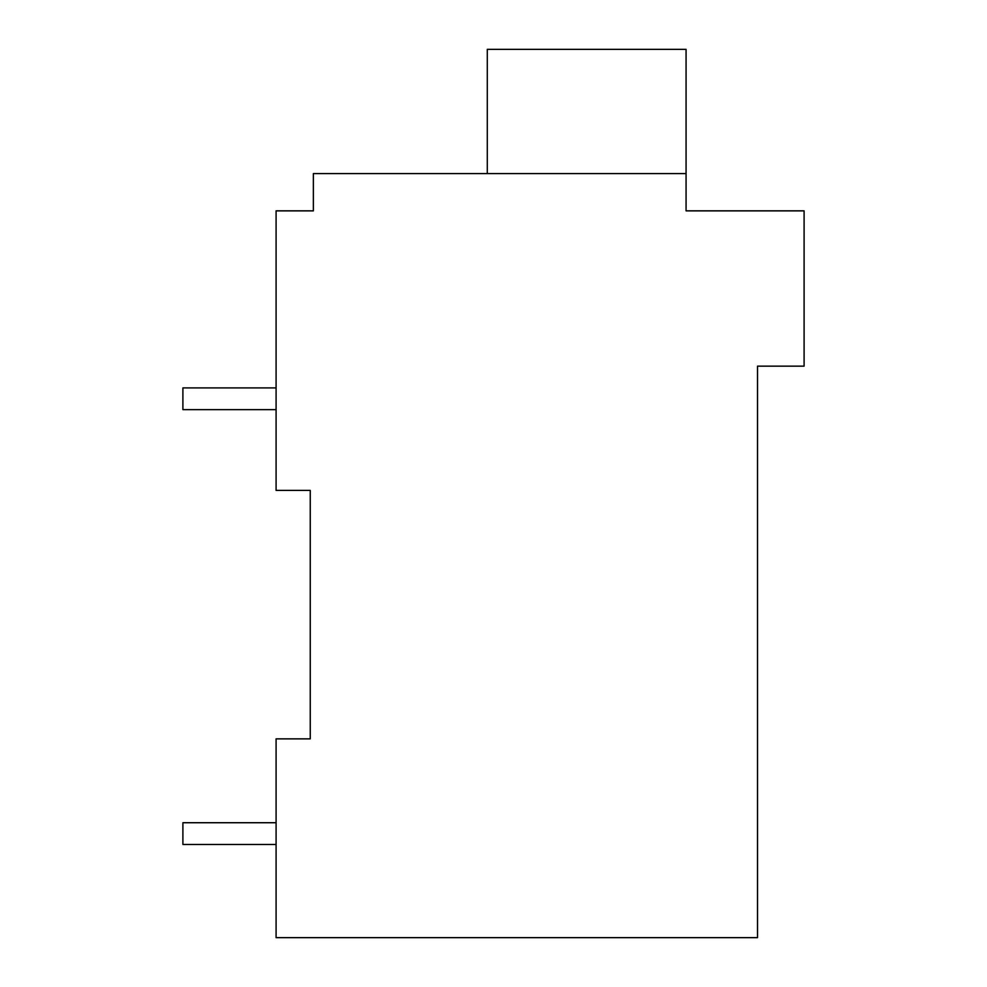 <?xml version="1.0" encoding="UTF-8"?>
<svg xmlns="http://www.w3.org/2000/svg" width="987" height="987" viewBox="0 0 987 987"><rect width="100%" height="100%" fill="white"/><g stroke="black" fill="none" stroke-linecap="round" stroke-linejoin="round"><path stroke-width="1.48" d="M757.51 366.152L757.51 937.65L276.089 937.65L276.089 738.868L310.251 738.868L310.251 490.391L276.089 490.391L276.089 210.86L313.36 210.86L313.36 173.589L686.064 173.589L686.064 210.86L804.097 210.86L804.097 366.152L757.51 366.152M307.142 210.86L313.36 210.86M310.251 738.868L276.089 738.868M686.064 173.589L686.064 49.35L487.294 49.35L487.294 173.589M276.089 822.726L182.903 822.726L182.903 844.477L276.089 844.477M276.089 387.903L182.903 387.903L182.903 409.642L276.089 409.642"/></g></svg>

